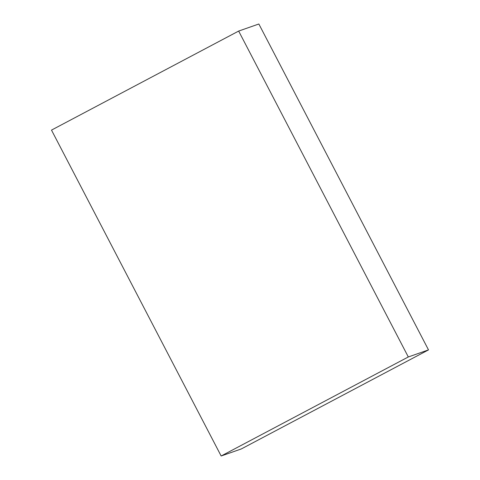 <?xml version="1.0" encoding="UTF-8"?>
<svg xmlns="http://www.w3.org/2000/svg" width="480" height="480" viewBox="0 0 480 480"><rect width="100%" height="100%" fill="white"/><g stroke="black" fill="none" stroke-linecap="round" stroke-linejoin="round"><path stroke-width="0.72" d="M408.312 356.964L428.502 349.896L241.338 448.932L221.148 456L51.498 130.104L238.662 31.068L408.312 356.964L221.148 456M428.502 349.896L258.852 24L238.662 31.068"/></g></svg>
